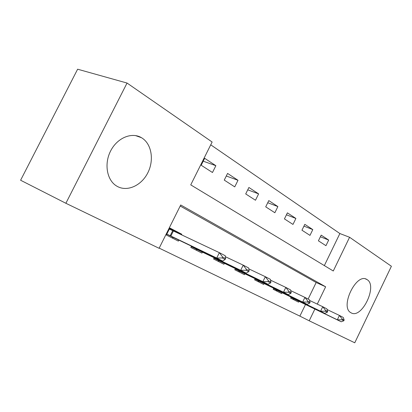 <?xml version="1.0" encoding="UTF-8"?>
<svg xmlns="http://www.w3.org/2000/svg" width="412" height="412" viewBox="0 0 412 412"><rect width="100%" height="100%" fill="white"/><g stroke="black" fill="none" stroke-linecap="round" stroke-linejoin="round"><path stroke-width="0.62" d="M351.081 312.816L350.849 312.682C339.581 307.007 356.514 272.152 366.907 279.516L367.035 279.599C377.979 285.552 361.757 319.429 351.081 312.816M117.42 186.487L116.586 186.003C106.873 180.214 103.922 163.739 110.71 150.782C117.374 137.742 131.83 131.871 141.455 137.69L141.929 137.974C151.709 144.082 154.237 160.217 147.831 172.777C141.568 185.415 127.555 192.013 117.42 186.487M317.276 304.102L325.645 286.793L180.713 204.98L159.099 248.297L65.879 203.276L20.6 180.24L77.626 69.206L127.045 83.049L212.134 142.016L190.746 184.875L333.282 270.993L349.582 237.271L391.4 266.255L354.758 342.794L309.206 320.793L314.892 309.036M324.347 265.596L339.874 233.542L210.733 144.823M339.874 233.542L349.582 237.271M201.19 165.238L212.474 172.51L215.867 165.696L204.651 158.301L201.19 165.238M224.257 180.106L234.742 186.873L238.002 180.291L227.578 173.416L224.257 180.106M245.712 193.944L255.486 200.247L258.623 193.882L248.905 187.475L245.712 193.944M265.719 206.845L274.856 212.736L277.879 206.577L268.799 200.593L265.719 206.845M284.429 218.911L292.983 224.422L295.898 218.458L287.396 212.85L284.429 218.911M301.955 230.21L309.978 235.386L312.796 229.597L304.818 224.339L301.955 230.21M318.409 240.819L325.954 245.686L328.678 240.067L321.18 235.123L318.409 240.819M159.187 248.122L299.874 316.117L305.508 304.494M308.13 299.071L316.159 282.503L180.193 206.026M181.46 234.825L181.769 234.207L169.873 228.011L166.371 235.025L178.339 241.102L178.854 240.067M191.487 246.124L190.828 247.447L201.952 253.097L202.441 252.098M194.134 240.788L196.874 242.076M214.194 257.747L213.576 258.999L223.937 264.262L224.406 263.299M235.365 268.578L234.778 269.767L244.455 274.68L244.908 273.759M255.152 278.697L254.595 279.83L263.654 284.434L264.092 283.538M273.686 288.173L273.156 289.26L281.654 293.576L282.071 292.711M291.078 297.067L290.573 298.108L298.561 302.161L298.968 301.327M65.879 203.276L127.045 83.049M299.874 316.117L309.206 320.793M316.159 282.503L325.645 286.793M169.626 228.506L181.769 234.207M203.214 161.18L215.867 165.696M320.376 236.776L328.678 240.067M303.943 226.131L312.796 229.597M286.438 214.801L295.898 218.458M267.748 202.725L277.879 206.577M247.746 189.824L258.623 193.882M226.291 176.006L238.002 180.291M225.158 259.472L225.601 258.582L222.65 257.047L222.207 257.948L225.158 259.472L222.64 261.069L173.406 237.497L172.046 237.904M166.834 234.093L216.712 258.036L219.364 252.664L225.261 255.749L225.601 258.582M169.342 229.072L219.364 252.664L222.65 257.047M222.64 261.069L216.712 258.036L222.207 257.948M248.724 271.647L249.147 270.787L246.417 269.371L245.99 270.236L248.724 271.647L246.165 273.115L197.116 249.579L195.746 249.945M191.276 246.546L240.68 270.308L243.224 265.137L248.678 267.991L249.147 270.787M225.379 256.707L243.224 265.137L246.417 269.371M246.165 273.115L240.68 270.308L245.99 270.236M270.55 282.926L270.952 282.096L268.423 280.783L268.016 281.617L270.55 282.926L267.96 284.275L219.199 260.827L217.819 261.156M214.003 258.123L262.877 281.674L265.313 276.689L270.375 279.331L270.952 282.096M248.827 268.876L265.313 276.689L268.423 280.783M267.96 284.275L262.877 281.674L268.016 281.617M290.821 293.401L291.207 292.597L288.853 291.377L288.462 292.18L290.821 293.401L288.215 294.647L239.81 271.333L238.43 271.621M235.195 268.923L283.487 292.221L285.825 287.411L290.537 289.873L291.207 292.597M270.545 280.155L285.825 287.411L288.853 291.377M288.215 294.647L283.487 292.221L288.462 292.18M309.7 303.15L310.071 302.377L307.877 301.239L307.501 302.017L309.7 303.15L307.084 304.303L259.102 281.159L257.721 281.422M254.997 279.012L302.676 302.048L304.926 297.397L309.319 299.694L310.071 302.377M290.723 290.635L304.926 297.397L307.877 301.239M307.084 304.303L302.676 302.048L307.501 302.017M327.319 312.26L327.679 311.508L325.629 310.447L325.269 311.199L327.319 312.26L324.702 313.326L277.188 290.378L275.813 290.609M273.542 288.462L320.582 311.22L322.756 306.719L326.86 308.866L327.679 311.508M309.515 300.405L322.756 306.719L325.629 310.447M324.702 313.326L320.582 311.22L325.269 311.199M343.809 320.778L344.159 320.052L342.238 319.058L341.888 319.784L343.809 320.778L341.198 321.772L294.183 299.035L292.814 299.246M290.949 297.33L337.335 319.794L339.431 315.438L343.278 317.446L344.159 320.052M327.066 309.53L339.431 315.438L342.238 319.058M341.198 321.772L337.335 319.794L341.888 319.784M170.867 236.055L173.38 231.019M170.182 235.721L172.69 230.689M173.303 237.456L166.808 234.15L173.406 237.497M195.087 248.4L195.309 247.957M194.412 248.07L194.629 247.633M191.256 246.592L197.116 249.579M217.618 259.884L217.814 259.488M216.949 259.56L217.145 259.163M219.086 260.786L213.977 258.18L219.199 260.827M238.625 270.591L238.8 270.231M237.966 270.272L238.141 269.917M235.175 268.969L239.81 271.333M258.257 280.603L258.422 280.273M257.608 280.289L257.768 279.959M254.977 279.058L259.102 281.159M276.653 289.981L276.802 289.677M276.014 289.667L276.158 289.368M273.522 288.508L277.188 290.378M293.921 298.782L294.055 298.504M293.287 298.473L293.421 298.2M294.07 298.994L290.923 297.387L294.183 299.035M366.907 279.516L365.624 278.976M141.455 137.69L135.46 135.563M191.25 246.603L197.008 249.538M235.17 268.979L239.702 271.287M254.971 279.068L258.988 281.118M273.517 288.518L277.075 290.331"/></g></svg>
